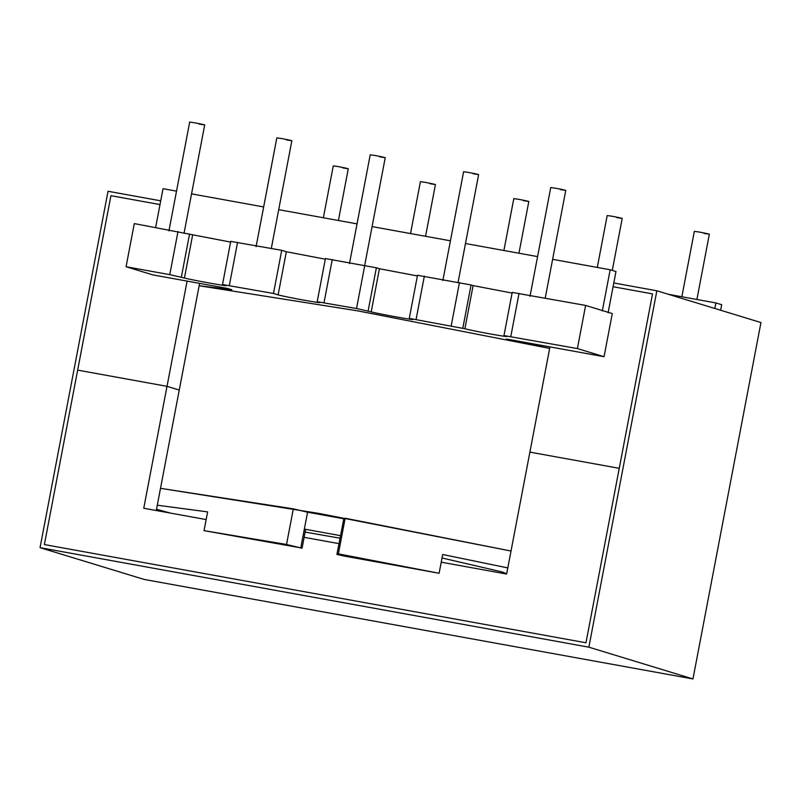 <?xml version="1.0" encoding="UTF-8"?>
<svg xmlns="http://www.w3.org/2000/svg" width="801" height="801" viewBox="0 0 801 801"><rect width="100%" height="100%" fill="white"/><g stroke="black" fill="none" stroke-linecap="round" stroke-linejoin="round"><path stroke-width="1.2" d="M286.528 544.47L204.045 530.642L300.765 547.854L307.564 512.209L343.809 518.788L336.931 554.442L340.585 535.669L304.34 529.091L305.632 529.481L302.057 548.234L286.528 544.47L293.326 508.835L307.564 512.209M442.032 557.987L501.887 571.874L506.683 573.776M323.374 217.762L333.276 165.867L338.733 166.678C349.406 168.781 350.778 169.201 342.828 167.93M503.909 250.493L513.801 198.608L519.258 199.409C529.942 201.512 531.303 201.932 523.363 200.661M681.861 296.75L694.337 231.339L699.794 232.14C710.477 234.252 711.839 234.663 703.899 233.391M597.296 267.434L607.188 215.539L612.645 216.34C623.328 218.453 624.69 218.863 616.75 217.592M442.853 280.51L463.609 171.724L469.066 172.525C479.749 174.628 481.111 175.049 473.171 173.777M410.523 233.562L420.415 181.667L425.872 182.478C436.555 184.58 437.917 185.001 429.977 183.729M530.002 296.32L550.758 187.524L556.214 188.325C566.888 190.438 568.259 190.848 560.32 189.577M349.476 263.579L370.222 154.783L375.679 155.594C386.362 157.697 387.724 158.117 379.784 156.846M168.941 230.848L189.697 122.052L195.144 122.863C205.827 124.966 207.199 125.387 199.249 124.115M256.09 246.648L276.836 137.852L282.292 138.663C292.976 140.766 294.337 141.186 286.398 139.915M305.131 532.104L340.035 538.192M507.804 567.909L442.693 554.512L439.118 573.266L338.372 553.871L345.171 518.237L343.809 518.788M204.045 530.642L207.619 511.889L157.286 505.211M156.515 509.236L170.423 513.091M230.598 242.082L134.298 223.589L126.067 266.733L152.731 274.873L227.494 288.43L231.829 289.752L199.159 285.697M126.067 266.733L169.762 274.653L184.43 278.017C191.289 279.909 229.677 286.868 225.952 285.546L222.518 284.455L230.748 241.311M222.878 284.605L273.491 293.466L278.107 294.878C287.098 297.311 323.664 303.939 319.629 302.398L319.779 302.518M319.629 302.398L317.216 301.617L325.446 258.483M317.576 301.777L356.535 308.525L371.203 311.879C378.062 313.782 416.45 320.74 412.725 319.409L409.291 318.317L417.521 275.174M409.651 318.468L464.88 328.74C473.872 331.173 510.437 337.802 506.402 336.27L506.552 336.38M506.402 336.27L503.989 335.489L512.219 292.345M504.35 335.639L577.391 348.565L604.054 356.705L506.412 339.003L549.666 348.425L357.466 310.818L199.149 285.747M510.848 339.804L510.758 340.325M668.475 294.327L715.894 302.928L714.832 308.475M715.894 302.928L721.691 304.69L720.63 310.247M552.62 259.334L610.172 269.767L615.969 271.539L608.099 312.801M512.58 292.495L585.621 305.421L612.284 313.561L604.054 356.705M325.807 258.633L376.36 267.794L368.13 310.938M417.371 275.945L379.434 268.735L371.203 311.879M379.434 268.735L376.36 267.794M417.882 275.324L471.058 284.966L462.828 328.11M512.089 293.066L473.111 285.597L464.88 328.74M473.111 285.597L471.058 284.966M585.621 305.421L577.391 348.565M176.51 191.139L163.034 188.696L155.644 227.464M192.661 234.873L184.43 278.017M231.109 241.461L281.722 250.323L273.491 293.466M325.316 259.194L286.337 251.734L278.107 294.878M286.337 251.734L281.722 250.323M191.559 193.862L263.659 206.938M278.698 209.662L357.046 223.869M372.085 226.593L450.432 240.801M465.471 243.524L537.581 256.6M610.172 269.767L602.302 311.028M293.326 508.835L160.5 488.33L318.818 513.401L511.018 551.028L345.171 518.237M338.372 553.871L337.011 554.422L344.35 556.084L439.118 573.266M441.231 562.192L506.632 574.047L529.892 452.124L619.253 468.325L652.525 293.877L613.075 286.728L652.525 293.877L585.972 642.772L44.375 544.57L110.928 195.674L77.657 370.122L167.019 386.332L187.094 281.101M110.928 195.674L160.01 204.575L110.928 195.674M156.275 510.517L179.254 390.057L167.019 386.332L77.657 370.122L44.375 544.57L585.972 642.772L619.253 468.325L529.892 452.124L549.957 346.893M206.157 519.569L143.759 508.255L167.019 386.332L179.254 390.057L199.599 283.374M338.993 543.649L304.13 537.331M613.786 282.973L656.85 290.783L760.95 322.553L692.965 678.948L144.15 579.433L40.05 547.664L108.035 191.269L160.721 200.821M656.85 290.783L588.865 647.178L40.05 547.664M692.965 678.948L588.865 647.178M332.265 259.484L324.035 302.628M364.765 265.381L356.535 308.525M424.34 276.185L416.109 319.319M459.464 282.553L451.233 325.697M519.038 293.356L510.808 336.49M177.992 231.509L169.762 274.653M189.587 233.932L181.356 277.076M237.567 242.313L229.336 285.456M291.854 140.716L271.309 248.43M204.706 124.916L184.15 232.701M385.241 157.647L364.695 265.361M565.766 190.388L545.221 298.102M435.434 184.53L425.561 236.295M478.628 174.588L458.082 282.302M622.207 218.403L612.284 270.408M709.356 234.202L696.9 299.484M528.82 201.472L518.948 253.226M348.285 168.731L338.412 220.495M503.449 573.476L503.649 572.435"/></g></svg>
